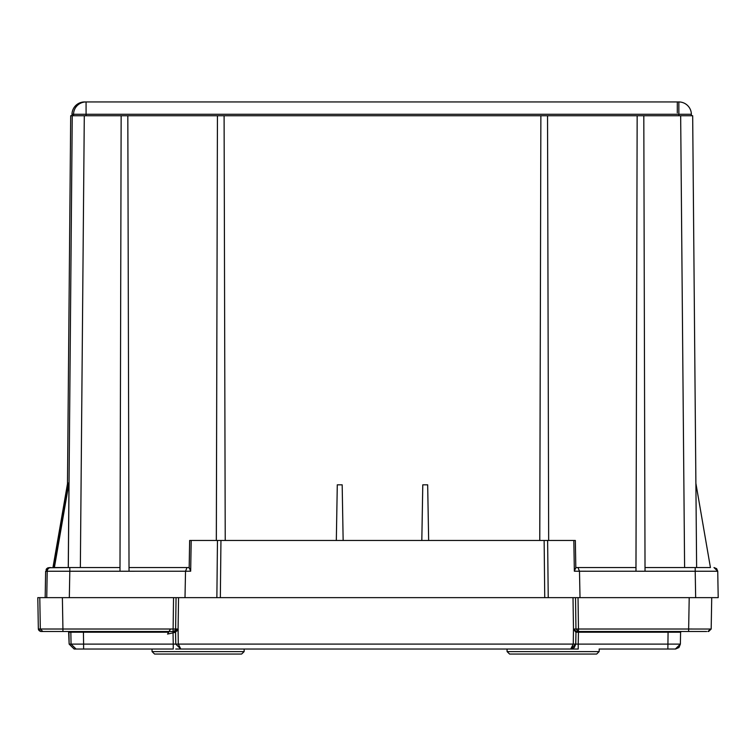 <?xml version="1.0" encoding="UTF-8"?>
<svg xmlns="http://www.w3.org/2000/svg" width="756" height="756" viewBox="0 0 756 756"><rect width="100%" height="100%" fill="white"/><g stroke="black" fill="none" stroke-linecap="round" stroke-linejoin="round"><path stroke-width="1.13" d="M337.289 484.823L336.325 540.474L337.289 484.823L342.175 484.823L343.148 540.474M422.784 484.823L421.82 540.474L422.784 484.823L427.669 484.823L428.652 540.474M539.784 540.474L540.871 115.744L539.756 540.474M548.667 540.474L547.533 115.744L217.435 115.744L216.32 540.474M575.817 567.548L577.962 567.548L575.817 567.548L574.352 571.215L579.493 571.224L577.962 567.548L635.985 567.548L635.985 571.243L637.157 115.744L635.966 567.548M706.879 567.548L645.019 567.548L696.626 567.548L692.676 115.744L547.533 115.744M575.344 540.474L575.826 568.228L575.344 540.474L189.643 540.474L189.17 567.548L129.021 567.548L189.17 567.548L190.673 571.215L185.522 571.224L185.003 597.637L69.325 597.637L69.807 571.243L119.987 571.243L121.149 115.744L119.987 571.243L129.03 571.243L127.821 115.744L70.695 115.744L67.482 483.32L70.695 115.744M695.133 567.548L645.019 567.548L645.029 571.243L695.208 571.243L695.662 597.637L544.745 597.637L548.232 597.637L547.627 540.474M689.207 597.637L688.65 629.02L704.601 629.039L711.179 629.02L711.727 597.637L580.013 597.637L579.493 571.224L645.029 571.243L643.81 115.744M708.495 567.548L695.199 567.548L695.208 571.243L717.737 571.243L716.631 568.644L713.976 567.548L717.737 571.243L718.2 597.637L717.737 571.243M695.662 597.637L718.2 597.637M49.395 567.548L45.634 571.243L69.807 571.243L69.798 567.548L48.129 567.765M47.212 571.243A3.761 3.761 -90 0 1 50.973 567.548A3.761 3.761 -90 0 0 47.212 571.243L46.749 597.637L69.325 597.637M68.257 567.548L54.394 567.548L68.985 483.008L68.257 567.548L119.968 567.548L56.502 567.548M68.994 483.008L54.394 567.548L53.893 567.548L68.484 483.405M68.484 483.008L53.874 567.548L53.09 567.548L67.681 483.405M67.69 483.008L52.948 567.548M77.036 567.548L71.083 567.548M68.919 483.405L54.328 567.548M68.919 483.008L54.309 567.548M68.843 483.008L54.252 567.548L68.843 483.405M68.768 483.405L54.177 567.548M68.777 483.008L54.167 567.548M68.701 483.008L54.111 567.548L68.701 483.405M68.626 483.405L54.035 567.548M68.626 483.008L54.026 567.548M68.56 483.008L53.959 567.548L68.55 483.405M68.409 483.008L53.818 567.548L68.409 483.405M68.342 483.008L53.742 567.548L68.333 483.405M68.267 483.008L53.676 567.548L68.267 483.405M68.191 483.008L53.6 567.548L68.191 483.405M68.125 483.008L53.525 567.548L68.116 483.405M68.049 483.008L53.459 567.548L68.049 483.405M67.974 483.008L53.383 567.548L67.974 483.405M67.908 483.008L53.307 567.548L67.898 483.405M67.832 483.008L53.241 567.548L67.832 483.405M67.757 483.008L53.166 567.548L67.757 483.405M67.615 483.008L53.024 567.548L67.615 483.405M695.199 567.548L710.432 567.548L695.889 483.32M187.034 567.548L185.522 571.224L129.03 571.243L129.011 567.548M216.348 540.474L217.435 115.744L127.821 115.744M225.231 540.474L224.097 115.744M678.85 101.947L678.85 101.947A12.54 12.54 -90 0 1 691.381 114.269L678.869 114.269L678.85 101.947L84.521 101.947A12.54 12.54 90 0 0 71.99 114.269L71.962 115.744L76.573 115.744M77.868 115.744L86.061 115.744L86.08 114.269L73.53 114.269A12.54 12.54 -90 0 1 86.071 101.947L86.08 114.269L678.869 114.269L678.897 115.744L687.091 115.744M81.865 115.744L80.486 115.744M74.995 115.744L73.833 115.744M688.376 115.744L691.409 115.744L691.381 114.269A12.54 12.54 0 0 0 681.439 102.221M678.897 115.744L86.061 115.744M185.003 597.637L220.346 597.637L216.868 597.637L217.463 540.474M544.14 540.474L544.745 597.637L220.346 597.637L220.95 540.474M707.871 597.637L706.633 597.637M573.01 597.637L573.483 629.068L576.526 631.487L688.65 631.487L688.65 629.02L578.472 629.02L578.028 597.637L575.524 597.637L575.959 629.011L578.463 631.487L575.959 629.011L578.472 629.02L578.463 631.487L706.69 631.487M175.023 631.487L173.105 631.487L174.872 630.759L175.619 629.011L176.054 597.637L173.549 597.637L173.115 629.02L175.619 629.011L176.054 597.637M43.309 631.487L173.105 631.487L173.115 629.02L62.928 629.02L62.379 597.637L37.8 597.637L38.348 629.02L62.928 629.02L62.928 631.487L55.509 631.487L173.105 631.487A2.504 2.504 0 0 0 175.619 629.011L178.085 629.058L178.558 597.637M172.519 597.637L62.379 597.637M45.039 597.637L41.996 597.637M42.308 597.637L43.517 597.637M173.937 597.637L175.95 597.637M575.94 632.224L578.434 632.224L578.434 631.487L576.526 631.487L575.817 632.224L573.483 629.068L575.959 629.011L575.514 597.637L577.641 597.637M579.285 597.637L674.267 597.637M692.572 597.637L693.139 597.637M573.483 629.068L573.256 644.093L178.303 644.093L178.095 630.098M509.601 654.053L596.645 654.053L599.158 651.606L507.096 651.606L509.601 654.053L507.096 651.606L507.03 649.035L244.197 649.035L577.055 649.035M38.348 629.02C38.547 630.249 39.388 631.071 40.852 631.487L38.348 629.02L37.8 597.637M40.852 631.487L42.837 631.487L40.323 629.02L39.785 597.637M175.581 632.224L175.789 644.112L180.797 649.035L175.761 644.112L178.303 644.093L180.797 649.035L570.742 649.035L573.256 644.093L575.76 644.112L575.968 632.224L576.724 631.487L575.817 632.224M695.907 631.487L695.274 631.487M695.87 631.487L693.98 631.487M685.56 631.487L684.927 631.487L685.56 631.487M684.293 631.487L684.927 631.487L684.293 631.487M577.603 631.487L672.216 631.487M680.561 631.487L681.345 631.487L680.589 632.224L668.077 632.224L668.068 631.487L671.196 631.487M180.769 649.035L175.732 649.035M180.75 649.035L244.197 649.035L244.122 651.606L241.618 654.053L154.574 654.053L152.069 651.606L244.122 651.606L241.618 654.053M675.25 649.035L632.299 649.035M675.363 649.035L680.381 644.112L578.227 644.112L578.227 649.035L570.714 649.035L575.76 644.112L574.324 647.533L570.856 649.035M175.553 632.224L175.789 644.112L173.247 644.112L173.237 649.035L76.28 649.035M117.52 649.035L152.003 649.035L152.069 651.606L154.574 654.053M673.728 649.026L669.731 649.035M45.199 631.487L44.576 631.487L45.199 631.487M44.576 631.487L43.942 631.487L44.576 631.487M70.544 631.487L68.191 631.487L68.938 632.224L68.191 631.487M68.248 631.487L70.762 631.487M80.665 631.487L169.07 631.487M680.381 644.112L680.589 632.224L680.381 644.112L678.964 647.514L675.562 649.035L667.86 649.035L668.077 632.224L578.434 632.224L578.227 644.112L575.732 644.112L575.968 632.224M76.895 649.035L74.164 649.035L69.146 644.112L68.616 631.629M75.883 649.035L83.604 649.035L83.614 644.112L69.146 644.112L68.938 632.224L70.847 632.224L70.091 631.487M76.072 649.035L71.055 644.112L76.072 649.035M168.645 632.224L70.847 632.224L71.055 644.112M161.491 654.053L234.7 654.053M516.518 654.053L589.737 654.053M175.562 629.502L178.218 629.899L174.967 632.403L167.558 634.067L170.469 629.02M178.218 629.899L178.085 629.068L174.315 631.487M573.823 540.474L574.352 571.215M45.171 597.637L45.634 571.243L45.171 597.637M80.353 567.548L84.294 115.744M72.245 115.744L68.305 567.548M680.665 115.744L684.605 567.548M189.671 540.474L189.189 568.228M190.673 571.215L191.202 540.474M73.502 115.744L73.53 114.269L71.99 114.269L71.962 115.744M677.31 101.947L677.291 112.833M707.937 631.487L710.536 629.03M708.674 631.487L711.179 629.02L708.674 631.487M42.837 631.487L40.323 629.02M173.039 632.224L173.247 644.112L83.614 644.112L83.406 631.487M46.069 569.561L46.598 568.795M46.948 568.455L47.808 567.898M696.626 567.548L692.676 115.744M680.627 102.079A12.54 12.54 0 0 0 679.729 101.984M85.182 101.984A12.54 12.54 0 0 0 84.313 102.069M83.642 101.984A12.54 12.54 0 0 0 82.744 102.079M81.931 102.221A12.54 12.54 0 0 0 71.99 114.269M711.727 597.637L711.179 629.02M692.496 597.637L693.025 597.637M45.105 597.637L41.977 597.637M173.455 631.487L62.928 631.487M596.645 654.053L599.158 651.606L599.225 649.035M667.86 649.035L599.13 649.035M173.237 649.035L83.604 649.035M176.554 630.107L174.976 631.487L175.619 631.969"/></g></svg>

